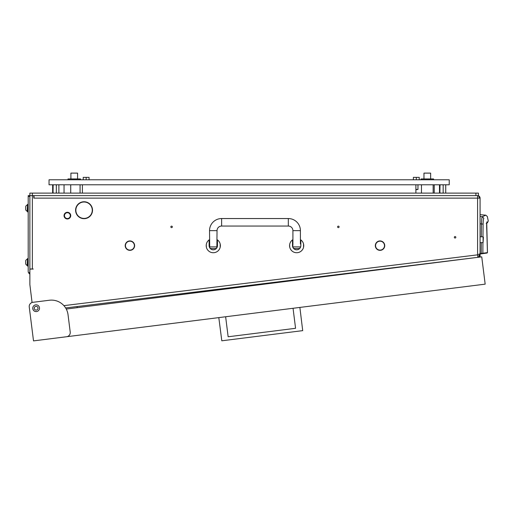 <?xml version="1.0" encoding="UTF-8"?>
<svg xmlns="http://www.w3.org/2000/svg" width="514" height="514" viewBox="0 0 514 514"><rect width="100%" height="100%" fill="white"/><g stroke="black" fill="none" stroke-linecap="round" stroke-linejoin="round"><path stroke-width="0.77" d="M339.099 226.886A0.752 0.752 0 0 0 338.347 226.134A0.752 0.752 0 0 0 337.595 226.886A0.752 0.752 0 0 0 338.347 227.631A0.752 0.752 0 0 0 339.099 226.886M172.351 226.886A0.752 0.752 0 0 0 171.599 226.134A0.752 0.752 0 0 0 170.854 226.886A0.752 0.752 0 0 0 171.599 227.631A0.752 0.752 0 0 0 172.351 226.886M376.068 243.591A4.459 4.459 0 0 0 379.827 250.1L379.814 250.35A4.71 4.71 0 0 1 375.323 245.641A4.71 4.71 0 0 0 379.814 250.35L379.827 250.1A4.459 4.459 0 0 1 376.068 243.591L375.85 243.475A4.71 4.71 0 0 0 375.323 245.641A4.71 4.71 0 0 1 375.85 243.475L376.068 243.591M125.204 245.641A4.71 4.71 0 0 0 129.701 250.35L129.714 250.1A4.459 4.459 0 0 1 125.956 243.591L125.731 243.475A4.71 4.71 0 0 0 125.204 245.641M76.849 206.281A8.211 8.211 0 0 0 83.853 218.418L83.846 218.668A8.462 8.462 0 0 1 76.631 206.165L76.849 206.281M455.815 237.307A0.752 0.752 0 0 0 455.063 236.556A0.752 0.752 0 0 0 454.318 237.307A0.752 0.752 0 0 0 455.063 238.053A0.752 0.752 0 0 0 455.815 237.307M38.004 308.214A1.876 1.876 0 0 0 36.128 306.338A1.876 1.876 0 0 0 34.252 308.214A1.876 1.876 0 0 0 36.128 310.09A1.876 1.876 0 0 0 38.004 308.214M476.992 257.443L65.631 307.95M470.092 258.285L477.879 257.334L479.344 256.614L479.164 253.813M479.665 256.229L480.076 256.229L480.076 253.595L481.239 253.428L481.297 242.64M480.076 216.503L482.325 216.702L485.82 215.18L480.076 214.679L480.076 198.121L480.076 254.848L479.344 256.614M480.076 256.229L480.076 257.058M37.059 311.458L36.533 311.523L37.059 311.458A3.38 3.38 0 0 1 32.78 308.631A3.38 3.38 0 0 1 35.71 304.86A3.38 3.38 0 0 1 39.475 307.79A3.38 3.38 0 0 1 36.552 311.561A3.38 3.38 0 0 1 32.78 308.631M32.067 302.502L29.87 284.595L29.87 269.901A0.835 0.835 0 0 1 30.705 269.073L33.204 269.073L30.705 269.073M82.015 201.996L86.101 201.996M82.015 218.424L83.853 218.424M84.264 218.418A8.211 8.211 0 0 0 91.274 206.281L91.492 206.165A8.462 8.462 0 0 1 84.27 218.668L86.101 218.424M75.847 208.17L75.847 212.25M383.997 243.103A4.71 4.71 0 0 0 376.062 243.103L376.062 243.103A4.71 4.71 0 0 1 383.997 243.103L383.791 243.238A4.459 4.459 0 0 0 376.274 243.238A4.459 4.459 0 0 1 383.791 243.238L383.997 243.103M380.231 250.1L380.244 250.35A4.71 4.71 0 0 0 384.215 243.475L384.215 243.475A4.71 4.71 0 0 1 380.244 250.35L380.231 250.1A4.459 4.459 0 0 0 383.99 243.591M33.204 268.989L29.87 268.989M63.897 305.644L477.577 254.848L477.577 198.121L33.789 198.121L33.789 196.451A0.835 0.835 0 0 0 32.954 195.622L475.906 195.622L475.906 193.116L478.412 193.116L478.412 195.622L475.906 195.622M475.906 193.116L29.87 193.116L29.87 196.451L28.199 196.451L28.199 195.622L32.369 195.622L32.369 268.989M133.878 243.591L134.096 243.475A4.71 4.71 0 0 1 130.132 250.35L130.119 250.1A4.459 4.459 0 0 0 133.878 243.591M126.155 243.238L125.949 243.103A4.71 4.71 0 0 1 133.884 243.103L133.672 243.238A4.459 4.459 0 0 0 126.155 243.238M77.055 205.928L76.843 205.799A8.462 8.462 0 0 1 91.28 205.799L91.068 205.928A8.211 8.211 0 0 0 77.055 205.928M32.755 308.092L32.819 308.618A3.335 3.335 0 0 0 36.533 311.523M75.725 211.659L75.725 208.761L75.725 211.659M480.025 257.064L478.74 257.064M34.04 198.121L34.04 195.622M479.215 197.286L479.215 197.286A2.499 1.767 90 0 0 477.577 195.622L477.577 198.121L480.076 198.121A2.499 2.499 0 0 0 477.634 195.622L477.519 195.622M479.273 197.286A2.499 1.767 -90 0 0 477.634 195.622A2.499 2.499 0 0 1 480.076 198.121A2.499 2.499 0 0 0 477.634 195.622A2.499 2.499 0 0 1 480.076 198.121M479.099 253.82L479.17 254.848A2.486 1.76 83 0 1 477.879 257.308L477.577 254.848L479.17 254.848M480.076 223.802L481.47 223.924C481.612 219.671 481.901 217.261 482.325 216.702L483.835 218.277C488.454 215.88 488.454 215.88 483.835 218.277C483.423 218.733 483.186 220.679 483.115 224.11L481.47 223.924L481.355 236.8M480.076 254.019L481.297 253.845L480.076 254.019M481.297 253.845L481.239 253.428L481.297 253.845L487.086 253.029L487.465 252.612L482.864 253.261L482.929 242.64M482.987 236.8L483.115 224.11M481.239 253.428L482.864 253.261L482.517 253.672M487.452 252.618L487.086 253.029M482.164 253.338L482.01 253.743L482.164 253.338M486.629 252.708L486.482 253.119M486.732 222.903L486.771 222.556M486.79 222.915L486.996 221.836C486.61 222.331 486.54 225.171 486.797 230.356L487.439 252.618M486.225 223.494L486.771 223.025M483.076 236.8L483.411 237.134L483.076 242.64L483.076 236.8L480.16 236.8M66.274 212.931A2.917 2.917 0 0 0 64.687 216.741A2.917 2.917 0 0 0 68.503 218.328A2.917 2.917 0 0 0 70.084 214.511A2.917 2.917 0 0 0 66.274 212.931M68.658 218.713A3.335 3.335 0 0 1 64.301 216.902A3.335 3.335 0 0 1 66.113 212.545A3.335 3.335 0 0 1 70.469 214.357A3.335 3.335 0 0 1 68.658 218.713M292.909 239.633A7.087 7.087 0 0 0 292.492 239.909L292.492 245.641C292.864 247.793 292.864 247.793 292.492 245.641C292.864 247.793 292.864 247.793 292.492 245.641A4.17 4.17 0 0 0 296.662 249.81A4.17 4.17 0 0 0 300.825 245.641C300.452 247.793 300.452 247.793 300.825 245.641L300.825 239.909A7.087 7.087 0 0 0 300.414 239.633M300.356 247.311L300.658 246.816M292.787 247.183L292.909 243.977L292.492 243.977M292.492 239.909A7.087 7.087 0 0 0 296.662 252.727A7.087 7.087 0 0 0 300.825 239.909M289.774 247.311L289.6 245.005M289.633 244.715L289.575 245.641M292.492 245.641A4.17 4.17 0 0 0 296.662 249.81A4.17 4.17 0 0 0 300.825 245.641M303.549 247.311L303.549 243.977M209.539 239.633A7.087 7.087 0 0 0 209.121 239.909L209.121 245.641C209.494 247.793 209.494 247.793 209.121 245.641C209.494 247.793 209.494 247.793 209.121 245.641A4.17 4.17 0 0 0 213.284 249.81A4.17 4.17 0 0 0 217.454 245.641C217.081 247.793 217.081 247.793 217.454 245.641L217.454 239.909A7.087 7.087 0 0 0 217.036 239.633M216.985 247.311A1.67 1.67 0 0 1 215.372 248.558L211.203 248.558A1.67 1.67 0 0 1 209.59 247.311L209.699 246.893L216.876 246.893L217.107 247.311L217.287 246.816M209.121 239.909A7.087 7.087 0 0 0 213.284 252.727A7.087 7.087 0 0 0 217.454 239.909M206.397 247.311L206.23 245.005M206.262 244.715L206.198 245.641M209.121 245.641A4.17 4.17 0 0 0 213.284 249.81A4.17 4.17 0 0 0 217.454 245.641M220.172 247.311L220.172 243.977M216.876 246.893L217.036 230.638A4.587 4.587 0 0 1 221.624 226.051L288.322 226.051A4.587 4.587 0 0 1 292.909 230.638L300.414 230.638A12.092 12.092 0 0 0 288.322 218.546L221.624 218.546A12.092 12.092 0 0 0 209.539 230.638L209.699 246.893M294.573 248.558L298.743 248.558L294.573 248.558A1.67 1.67 0 0 1 292.961 247.311M298.743 248.558A1.67 1.67 0 0 0 300.414 246.893L293.07 246.893M292.909 230.638L292.909 243.977M300.414 230.638L300.414 243.977L300.825 243.977M480.076 230.548L480.076 248.892M66.261 309.049L481.74 256.846L485.171 284.146L66.602 336.734A4.17 4.17 0 0 0 70.219 332.076L68.034 314.709A16.673 16.673 0 0 0 49.408 300.24L32.864 302.322A4.17 4.17 0 0 0 29.253 306.974L33.513 340.891L66.602 336.734M30.082 313.591L29.253 306.974M225.633 316.752L228.145 336.773L295.569 328.298L293.051 308.284M299.874 307.423L302.707 330.637L221.804 340.801L218.81 317.613M228.145 336.773L295.569 328.298M228.524 287.949L228.614 288.65M207.103 291.354L207.013 290.59M76.374 213.747L76.727 213.908L76.374 213.747M29.87 196.451L29.87 271.488M28.199 196.451L28.199 271.488A2.499 2.499 0 0 0 28.797 273.107L29.87 272.034M29.87 274.193L28.932 273.255M29.87 273.217L29.382 273.705M28.199 204.373L27.531 204.373L27.531 211.877L28.199 211.877M25.7 206.474A3.335 3.335 0 0 1 27.216 204.957A3.335 3.335 0 0 0 25.7 206.474L25.7 209.776A3.335 3.335 0 0 0 27.216 211.293L27.531 211.293M27.531 204.957L27.216 211.293M25.7 260.669A3.335 3.335 0 0 1 27.216 259.146A3.335 3.335 0 0 0 25.7 260.669L25.7 263.965A3.335 3.335 0 0 0 27.216 265.487L27.531 265.487M27.531 259.146L27.216 265.487M28.199 258.568L27.531 258.568L27.531 266.066L28.199 266.066M445.291 193.116L445.734 192.782L445.734 185.117L445.291 184.783M445.734 192.782L445.632 193.116L445.734 192.782M443.608 184.783L443.164 185.117L442.618 184.783M442.618 193.116L443.164 192.782L443.164 185.117M443.164 192.782L443.608 193.116M440.543 184.783L439.99 185.117L439.888 184.783M439.888 193.116L439.99 185.117M439.99 192.782L440.543 193.116M439.489 184.783L439.489 193.116M58.442 193.116L58.885 192.782L58.885 185.117L58.442 184.783M58.885 192.782L58.782 193.116L58.885 192.782M56.765 184.783L56.322 185.117L55.769 184.783M55.769 193.116L56.322 192.782L56.322 185.117M56.322 192.782L56.765 193.116M53.694 184.783L53.148 185.117L53.045 184.783M53.045 193.116L53.148 185.117M53.148 192.782L53.694 193.116M52.646 184.783L52.646 193.116M449.23 184.783L49.042 184.783L49.042 179.778L449.23 179.778L449.23 184.783M82.394 193.116L82.394 184.783M415.884 184.783L415.884 193.116M64.051 184.783L64.051 193.116M70.72 184.783L70.72 193.116M434.221 184.783L434.221 193.116M89.063 179.778L89.063 177.362L83.229 177.362L83.229 179.778M86.146 179.778L86.146 177.362M433.141 184.783L433.141 193.116M421.467 184.783L421.467 193.116M421.05 179.778L421.05 178.943L433.559 178.943L433.559 179.778M415.884 189.448L417.966 189.448L415.884 189.782M419.218 179.778L419.218 177.362L413.378 177.362L413.378 179.778M416.295 179.778L416.295 177.362M433.559 179.688L434.388 179.778M95.565 179.778L102.569 179.778M195.609 179.778L202.612 179.778M295.659 179.778L302.662 179.778M395.703 179.778L402.706 179.778M63.884 179.778L70.887 179.778M430.636 178.943L430.636 173.109L423.966 173.109L423.966 178.943M70.906 178.943L70.906 173.109L77.575 173.109L77.575 178.943M80.075 184.783L80.075 193.116M67.989 179.688L67.989 178.943L80.492 178.943L80.492 179.778M486.996 221.836C488.685 220.679 488.685 220.679 486.996 221.836M288.322 226.051L288.322 218.546M221.624 226.051L221.624 218.546M217.036 230.638L209.539 230.638M226.957 288.855L226.873 288.148M208.665 290.384L208.761 291.142M32.369 193.116L32.369 195.622M487.478 222.735L488.268 220.969L487.304 216.471L485.82 215.18M486.726 222.992L487.465 252.612L487.105 253.029M487.452 222.748L486.989 223.025M486.662 226.218L486.668 226.706M486.707 228.229L486.726 228.634M486.752 229.308L486.797 230.118M483.076 242.64L480.16 242.64M217.454 243.977L217.036 243.977M209.539 243.977L209.121 243.977M77.094 306.543L77.235 307.668M417.966 189.448L417.966 184.783"/></g></svg>

